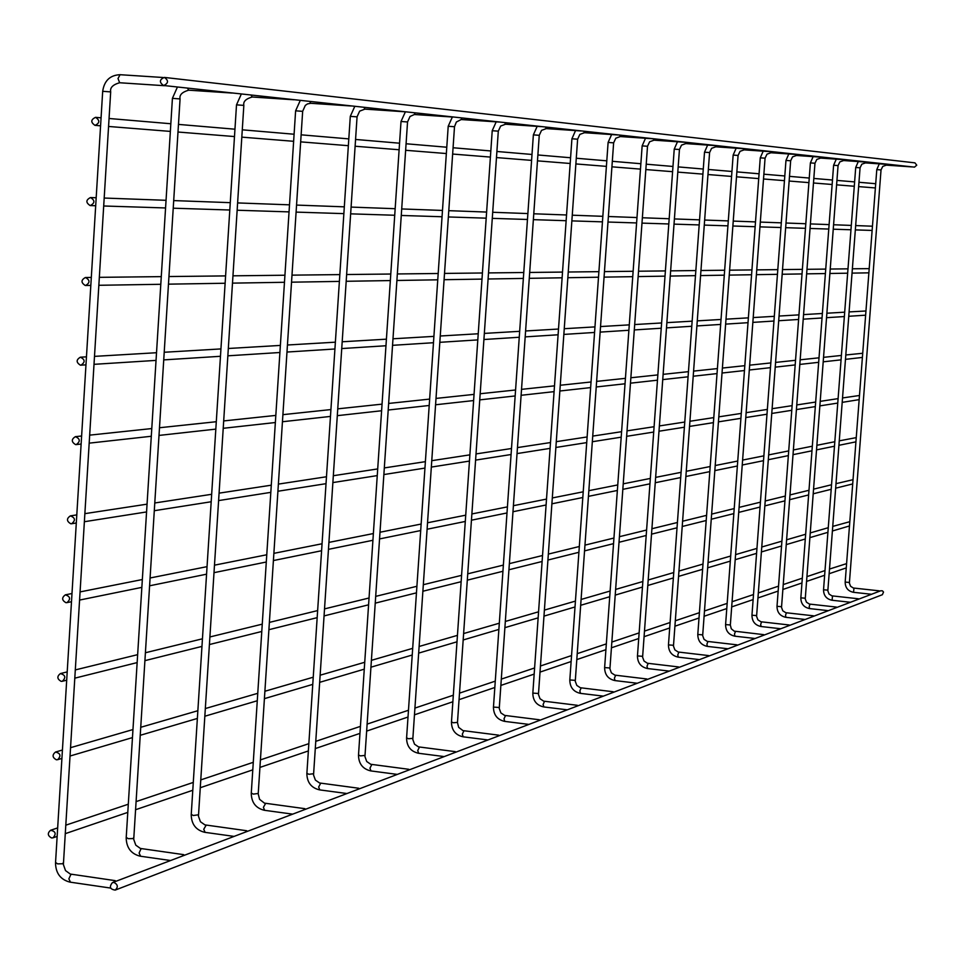 <?xml version="1.0" encoding="UTF-8"?>
<svg xmlns="http://www.w3.org/2000/svg" width="965" height="965" viewBox="0 0 965 965"><rect width="100%" height="100%" fill="white"/><g stroke="black" fill="none" stroke-linecap="round" stroke-linejoin="round"><path stroke-width="1.45" d="M164.026 85.547L164.87 85.632M116.017 881.25L114.883 880.695L113.617 882.167M163.543 85.487L914.506 167.126L916.75 165.172L914.929 162.856L164.364 77.417C159.394 79.588 159.116 82.278 163.543 85.487L163.688 85.499C168.513 83.231 168.742 80.529 164.364 77.417M858.633 186.607L875.376 187.946M875.701 183.712L858.971 182.276M95.04 125.378C99.829 123.05 100.01 120.384 95.571 117.344C90.734 119.636 90.553 122.314 95.004 125.366L95.04 125.378M112.447 882.613L880.804 590.749L882.493 590.87L883.518 592.064L882.372 594.705L115.185 890.104C109.998 889.296 109.057 886.799 112.386 882.637L114.027 882.456C117.935 884.603 118.333 887.149 115.185 890.104M231.576 92.881L232.336 92.966M184.472 855.255L183.434 854.7L182.264 856.088M293.613 99.624L294.313 99.709M247.45 831.335L246.485 830.781L245.412 832.107M350.802 105.848L351.453 105.921M305.567 809.261L304.687 808.718L303.685 809.973M403.684 111.59L404.287 111.663M359.366 788.815L358.558 788.284L357.617 789.479M409.317 769.841L408.569 769.322L407.7 770.456M455.818 752.181L455.118 751.663L454.31 752.76M499.219 735.704L498.567 735.185L497.807 736.235M539.809 720.276L539.206 719.781L538.482 720.783M577.854 705.825L577.287 705.331L576.612 706.296M613.595 692.255L613.065 691.76L612.437 692.689M647.238 679.469L646.731 678.998L646.14 679.891M678.938 667.43L678.479 666.96L677.913 667.828M708.889 656.055L707.912 656.429M737.212 645.296L736.283 645.645M764.051 635.103L763.17 635.44M789.503 625.441L788.67 625.754M813.676 616.249L812.892 616.551M836.679 607.516L835.919 607.805M858.585 599.193L857.861 599.47M879.465 591.268L878.777 591.521M872.444 226.208L855.666 225.569M90.143 205.557L90.3 205.569C94.992 203.048 95.065 200.37 90.493 197.548C85.825 199.96 85.704 202.626 90.143 205.557M868.657 272.842L852.035 273.119M869.2 268.632L852.36 268.789M85.27 285.483L85.608 285.495C90.167 282.757 90.107 280.091 85.427 277.498C80.939 279.995 80.891 282.661 85.27 285.483M865.412 315.193L848.742 316.279M865.955 310.983L849.079 311.924M80.409 365.168L80.927 365.168C85.342 362.213 85.161 359.559 80.385 357.195C76.078 359.788 76.09 362.442 80.409 365.168M862.179 357.46L845.461 359.354M862.71 353.274L845.786 354.975M75.559 444.588L76.259 444.588C80.529 441.427 80.228 438.786 75.367 436.663C71.241 439.316 71.301 441.958 75.559 444.588M858.947 399.667L842.18 402.369M859.477 395.481L842.517 397.954M70.734 523.754L71.603 523.742C75.716 520.388 75.294 517.771 70.361 515.877C66.416 518.591 66.537 521.221 70.734 523.754M856.245 437.628L839.236 440.848M65.91 602.679L66.959 602.63C70.903 599.108 70.373 596.515 65.367 594.838C61.603 597.625 61.784 600.23 65.91 602.679M853.024 479.689L835.98 483.67M61.109 681.35L62.315 681.278C66.09 677.587 65.451 675.018 60.409 673.57C56.814 676.393 57.056 678.986 61.109 681.35M849.803 521.691L832.711 526.408M56.332 759.781L57.683 759.672C61.29 755.824 60.554 753.279 55.475 752.049C52.05 754.907 52.339 757.489 56.332 759.781M846.595 563.62L829.454 569.073M51.555 837.958L53.051 837.813C56.489 833.82 55.656 831.311 50.554 830.286C47.297 833.181 47.623 835.738 51.555 837.958M119.648 82.749L118.02 78.527L120.07 74.703M110.299 91.868L103.074 91.337M63.051 863L63.002 863.735L57.623 863.88L55.922 862.71M71.736 874.423L70.94 874.314L68.865 878.886L70.457 882.106M188.754 90.179L187.379 88.08M179.731 98.9L172.771 98.382M133.423 837.922L133.387 838.561L128.273 838.682L126.548 837.596M141.734 848.79L141.035 848.681L139.117 853.036L140.564 856.16M293.975 99.781L252.203 97.007L250.997 94.992M243.542 105.366L236.823 104.871M198.187 814.834L193.29 815.509L191.54 814.496M206.148 825.196L203.748 829.273L205.075 832.288M351.127 105.981L310.766 103.291L309.656 101.373M302.395 111.325L295.881 110.842M257.969 793.507L253.3 794.111L251.551 793.17M265.616 803.423L263.409 807.319L264.615 810.25M403.985 111.723L364.939 109.117L363.914 107.272M356.821 116.837L350.536 116.379M313.336 773.761L308.872 774.292L307.111 773.411M320.694 783.254L318.655 787.006L319.765 789.84M415.227 114.521L414.25 112.748M407.327 121.952L401.235 121.506M364.746 755.426L360.476 755.897L358.727 755.064M371.839 764.533L369.957 768.14L370.97 770.89M461.97 119.539L461.065 117.839M454.31 126.705L448.399 126.282M412.622 738.346L408.533 738.756L406.784 737.972M419.473 747.091L417.712 750.565L418.653 753.243M541.1 126.62L505.539 124.22L504.731 122.579M498.133 131.144L492.391 130.733M457.314 722.399L453.381 722.773L451.644 722.025M463.936 730.819L462.295 734.172L463.164 736.765M580.821 130.938L546.287 128.598L545.539 127.018M539.097 135.293L533.524 134.895M499.122 707.478L493.622 707.104M505.527 715.596L503.995 718.828L504.804 721.362M618.034 134.979L584.476 132.712L583.765 131.168M577.468 139.177L572.064 138.791M538.325 693.485L532.97 693.111M544.525 701.326L543.102 704.45L543.85 706.911M652.955 138.767L620.314 136.56L619.663 135.076M613.499 142.832L608.24 142.446M575.152 680.337L569.941 679.975M581.171 687.924L579.82 690.94L580.52 693.34M685.801 142.338L654.029 140.178L653.414 138.743M647.394 146.258L642.268 145.896M609.82 667.973L604.753 667.599M615.658 675.295L614.391 678.226L615.043 680.566M716.742 145.703L685.801 143.592L685.234 142.301M679.336 149.503L674.342 149.141M642.509 656.297L637.563 655.935M648.191 663.401L646.984 666.236L647.587 668.516M745.945 148.875L715.789 146.813L715.258 145.594M709.48 152.554L704.619 152.205M673.389 645.271L668.564 644.909M678.902 652.159L677.768 654.909L678.335 657.141M773.544 151.867L744.136 149.864L743.641 148.719M737.984 155.437L733.243 155.1M702.592 634.849L697.888 634.488M707.96 641.532L706.887 644.198L707.417 646.381M799.683 154.714L770.987 152.747L770.528 151.662M764.98 158.176L760.348 157.838M730.264 624.958L725.668 624.608M735.499 631.46L734.474 634.053L734.968 636.176M824.46 157.404L796.439 155.486L796.016 154.46M790.576 160.769L786.053 160.443M756.524 615.586L752.037 615.236M761.614 621.906L760.649 624.427L761.12 626.502M847.994 159.961L820.612 158.079L820.214 157.114M814.882 163.23L810.467 162.916M781.457 606.683L777.078 606.334M786.439 612.823L785.51 615.284L785.956 617.311M870.358 162.385L843.603 160.552L843.217 159.635M838.006 165.57L833.676 165.268M805.184 598.204L800.902 597.866M810.045 604.187L809.165 606.587L809.575 608.565M891.648 164.701L865.484 162.904L865.123 162.023M860.008 167.801L855.774 167.5M827.789 590.134L823.603 589.796M832.53 595.96L832.083 600.242M911.937 166.909L886.34 165.148L886.003 164.315M880.973 169.924L876.847 169.635M849.333 582.438L845.244 582.1M853.977 588.119L853.53 592.305M164.46 85.704L119.6 82.749C112.845 84.679 109.865 87.706 110.686 91.868L63.388 864.568L65.523 870.599L70.312 874.061L115.161 880.635M163.133 77.502L120.046 74.703C110.07 75.149 104.28 80.674 102.688 91.277M102.688 91.289L55.524 862.939M55.512 863.18C55.825 873.361 60.614 879.67 69.902 882.119M70.18 882.155L110.637 888.065M854.616 181.903L836.945 180.407M832.493 180.021L813.821 178.441M809.249 178.055L789.491 176.366M784.81 175.968L763.882 174.195M759.081 173.784L736.874 171.891M731.94 171.468L708.346 169.466M703.28 169.032L678.178 166.897M672.967 166.463L646.224 164.183M640.869 163.724L612.317 161.3M606.792 160.829L576.274 158.236M570.58 157.753L537.879 154.967M531.992 154.46L496.903 151.481M490.823 150.962L453.068 147.754M446.783 147.223L406.084 143.761M399.558 143.206L355.566 139.455M348.799 138.888L301.128 134.823M294.096 134.232L242.287 129.817M234.965 129.201L178.477 124.401M170.841 123.749L109.057 118.49M101.072 117.814L95.571 117.344M854.278 186.257L836.607 184.846M832.156 184.484L813.471 182.988M808.911 182.626L789.141 181.034M784.461 180.66L763.52 178.983M758.719 178.597L736.5 176.812M731.579 176.426L707.972 174.532M702.906 174.122L677.804 172.108M672.593 171.686L645.838 169.55M640.483 169.116L611.931 166.824M606.394 166.378L575.876 163.929M570.17 163.483L537.469 160.853M531.582 160.383L496.48 157.572M490.401 157.078L452.645 154.05M446.349 153.544L405.638 150.287M399.124 149.756L355.12 146.234M348.353 145.691L300.67 141.867M293.637 141.3L241.817 137.139M234.495 136.56L177.994 132.024M170.359 131.409L108.562 126.463M100.577 125.812L95.004 125.366M231.962 93.038L188.706 90.179C182.132 92.049 179.249 94.956 180.069 98.9L133.725 839.381L135.775 845.147L140.407 848.452L183.676 854.64M177.439 87.007L172.421 98.334M172.421 98.346L126.198 837.801M126.186 838.018C126.475 847.801 131.107 853.856 140.082 856.172M140.311 856.208L170.6 860.527M252.215 97.007C245.846 98.804 243.047 101.578 243.843 105.354L198.452 816.209L200.43 821.734L204.906 824.882L246.714 830.732M241.359 93.955L236.522 104.823M236.509 104.835L191.227 814.677M191.215 814.858C191.492 824.291 195.967 830.105 204.652 832.3M204.845 832.325L234.097 836.402M310.778 103.291L307.485 103.906L305.314 105.402L302.66 111.313L258.21 793.857L259.573 799.334L264.446 803.133L304.88 808.67M300.308 100.36L295.616 110.806L251.262 793.327M251.262 793.483C251.515 802.578 255.846 808.163 264.253 810.262M264.422 810.286L292.709 814.146M364.951 109.117L359.643 111.144L357.062 116.825L313.541 774.992L315.386 780.094L319.584 782.989L358.727 788.248M354.831 106.283L350.295 116.343L306.87 773.556M306.858 773.701C307.099 782.47 311.285 787.85 319.439 789.852M319.584 789.877L346.966 793.532M453.007 117.055L414.407 114.509L410.041 116.463L407.544 121.94L364.939 756.584L366.712 761.506L370.789 764.292L408.726 769.286M405.409 111.783L401.018 121.469L358.498 755.197M358.498 755.318C358.715 763.798 362.78 768.984 370.681 770.902M370.813 770.914L397.339 774.4M498.591 122L461.186 119.539L456.373 122.024L454.503 126.705L412.791 739.443L414.516 744.184L418.472 746.874L455.263 751.639M452.368 117.006L448.206 126.246L406.579 738.092M406.579 738.201C406.784 746.403 410.728 751.421 418.4 753.255M418.508 753.267L444.238 756.584M505.539 124.22L500.666 126.041L498.302 131.144L457.47 722.628L458.665 727.357L462.983 730.614L498.7 735.161M496.191 121.843L492.222 130.697L451.463 722.134M451.451 722.23C451.668 730.228 455.528 735.077 463.031 736.802L488.001 739.962M546.299 128.598L541.546 130.359L539.254 135.293L499.255 708.479L500.871 712.906L504.623 715.403L539.314 719.757M537.167 126.355L533.368 134.871L493.453 707.212M493.441 707.297C493.646 715.029 497.385 719.733 504.683 721.386L528.941 724.401M584.476 132.712L579.856 134.4L577.625 139.177L538.446 694.438L540.014 698.732L543.657 701.145L577.396 705.306M575.55 130.577L571.919 138.767L532.825 693.208M532.813 693.28C533.006 700.783 536.637 705.343 543.729 706.935L567.323 709.83M620.326 136.56L615.815 138.2L613.631 142.832L575.261 681.254L576.793 685.403L580.339 687.743L613.161 691.748M611.605 134.545L608.107 142.434L569.808 680.06M569.808 680.12C569.977 687.406 573.524 691.821 580.411 693.365L603.366 696.139M654.029 140.178L649.638 141.771L647.515 146.258L609.916 668.841L611.4 672.87L614.85 675.126L646.827 678.974M645.513 138.272L642.147 145.872L604.621 667.671M604.621 667.732C604.79 674.812 608.227 679.095 614.946 680.578L637.298 683.256M685.801 143.592L681.519 145.136L679.444 149.491L642.594 657.141L644.041 661.049L647.406 663.245L678.564 666.936M677.466 141.771L674.233 149.129L637.455 656.007M637.443 656.055C637.612 662.931 640.965 667.092 647.503 668.54L669.276 671.097M715.789 146.813L711.603 148.321L709.589 152.554L673.461 646.08L674.873 649.879L678.154 652.014L708.527 655.573M707.635 145.076L704.51 152.193L668.456 644.982M668.456 645.03C668.612 651.713 671.869 655.754 678.25 657.153L699.48 659.626M744.136 149.864L740.058 151.324L738.08 155.437L702.665 635.621L704.028 639.325L707.236 641.387L736.874 644.825M736.162 148.2L733.147 155.088L697.792 634.548M697.792 634.596C697.936 641.11 701.121 645.042 707.345 646.393L728.056 648.782M770.987 152.747L766.994 154.171L765.064 158.176L730.336 625.067L731.289 628.782L734.196 631.146L763.725 634.644M763.182 151.167L760.263 157.826L725.583 624.669M725.583 624.705C725.716 631.05 728.828 634.886 734.908 636.188L755.113 638.492M796.451 155.486L792.542 156.873L790.661 160.769L756.584 616.309L757.875 619.82L760.939 621.774L789.189 624.982M788.803 153.966L785.968 160.431L751.952 615.296C752.085 621.508 755.113 625.248 761.047 626.514L780.794 628.746M820.624 158.079L816.8 159.43L814.967 163.23L781.517 607.383L782.784 610.797L785.775 612.703L813.386 615.803M813.133 156.632L810.395 162.904L777.006 606.382M777.006 606.418C777.127 612.449 780.094 616.08 785.896 617.323L805.184 619.482M843.603 160.552L839.876 161.867L838.066 165.57L805.244 598.891L806.475 602.208L809.406 604.066L836.402 607.069M836.269 159.153L833.603 165.256L800.829 597.914C800.95 603.825 803.857 607.371 809.526 608.577L828.38 610.664M865.484 162.904L861.829 164.183L860.068 167.801L827.837 590.797L829.044 594.042L831.902 595.851L858.319 598.758M858.295 161.565L855.714 167.488L823.531 589.844C823.652 595.622 826.486 599.084 832.023 600.254L850.479 602.269M886.34 165.148L882.77 166.39L881.033 169.924L849.381 583.077L850.563 586.25L853.362 588.011L879.212 590.833M879.284 163.845L876.787 169.623L845.171 582.148M845.171 582.172C845.292 587.794 848.054 591.171 853.482 592.317L871.54 594.271M851.299 225.412L833.579 224.761M829.116 224.604L810.383 223.916M805.811 223.747L785.993 223.024M781.3 222.843L760.311 222.083M755.499 221.902L733.231 221.094M728.298 220.901L704.643 220.044M699.565 219.851L674.402 218.934M669.179 218.741L642.364 217.764M636.997 217.559L608.384 216.51M602.848 216.317L572.245 215.195M566.539 214.978L533.778 213.784M527.879 213.567L492.705 212.276M486.613 212.059L448.785 210.672M442.477 210.442L401.693 208.947M395.168 208.705L351.091 207.089M344.312 206.836L296.557 205.087M289.512 204.833L237.607 202.927M230.273 202.662L173.7 200.587M166.052 200.31L104.172 198.042M96.186 197.753L90.493 197.548M871.998 230.43L855.328 229.899M850.973 229.767L833.241 229.2M828.778 229.055L810.045 228.464M805.461 228.319L785.643 227.68M780.95 227.535L759.962 226.872M755.149 226.715L732.869 226.003M727.924 225.846L704.269 225.098M699.191 224.929L674.028 224.133M668.793 223.964L641.978 223.12M636.611 222.939L607.986 222.034M602.45 221.853L571.847 220.889M566.141 220.708L533.356 219.658M527.469 219.477L492.283 218.355M486.191 218.162L448.351 216.956M442.054 216.751L401.259 215.46M394.721 215.255L350.645 213.844M343.866 213.627L296.098 212.107M289.054 211.89L237.137 210.237M229.803 210.008L173.218 208.199M165.57 207.958L103.689 205.991M95.692 205.738L90.3 205.569M847.994 268.837L830.226 269.042M825.738 269.09L806.969 269.307M802.373 269.356L782.506 269.585M777.802 269.633L756.765 269.874M751.928 269.923L729.612 270.176M724.655 270.236L700.94 270.502M695.849 270.562L670.627 270.851M665.392 270.912L638.516 271.213M633.124 271.274L604.452 271.599M598.903 271.66L568.24 272.009M562.511 272.082L529.676 272.456M523.766 272.516L488.519 272.914M482.416 272.986L444.503 273.421M438.194 273.493L397.327 273.951M390.777 274.024L346.628 274.53M339.837 274.603L291.985 275.146M284.928 275.23L232.951 275.821M225.605 275.906L168.935 276.545M161.276 276.629L99.323 277.341M91.313 277.425L85.427 277.498M847.656 273.192L829.888 273.481M825.401 273.553L806.619 273.855M802.036 273.927L782.157 274.253M777.452 274.325L756.403 274.663M751.578 274.748L729.25 275.109M724.293 275.182L700.578 275.568M695.476 275.652L670.253 276.062M665.018 276.147L638.13 276.581M632.738 276.666L604.054 277.124M598.505 277.22L567.83 277.715M562.113 277.799L529.266 278.33M523.356 278.427L488.097 278.994M481.993 279.102L444.081 279.705M437.76 279.814L396.892 280.477M390.343 280.574L346.182 281.285M339.391 281.406L291.526 282.178M284.47 282.287L232.481 283.131M225.135 283.252L168.465 284.156M160.805 284.289L98.828 285.29M90.819 285.411L85.608 285.495M844.689 312.178L826.872 313.227M822.373 313.492L803.555 314.602M798.948 314.867L779.032 316.05M774.316 316.327L753.219 317.569M748.37 317.847L725.994 319.174M721.024 319.463L697.249 320.863M692.146 321.164L666.863 322.648M661.616 322.961L634.68 324.554M629.276 324.867L600.532 326.556M594.971 326.894L564.236 328.703M558.494 329.041L525.587 330.971M519.665 331.321L484.346 333.407M478.23 333.769L440.245 336.001M433.912 336.375L392.972 338.787M386.41 339.173L342.177 341.779M335.374 342.177L287.437 345M280.369 345.422L228.295 348.486M220.949 348.92L164.195 352.261M156.523 352.72L94.474 356.375M86.452 356.845L80.385 357.195M844.351 316.556L826.535 317.69M822.035 317.98L803.206 319.174M798.598 319.463L778.683 320.73M773.966 321.031L752.857 322.382M748.02 322.684L725.632 324.119M720.662 324.433L696.887 325.941M691.772 326.267L666.489 327.883M661.23 328.221L634.295 329.933M628.891 330.271L600.134 332.105M594.573 332.455L563.825 334.421M558.096 334.783L525.177 336.881M519.254 337.255L483.923 339.511M477.808 339.897L439.811 342.322M433.478 342.72L392.526 345.325M385.976 345.747L341.719 348.558M334.915 348.992L286.979 352.044M279.91 352.502L227.837 355.82M220.478 356.29L163.712 359.897M156.041 360.391L93.991 364.336M85.969 364.854L80.927 365.168M841.396 355.446L823.531 357.34M819.02 357.81L800.142 359.812M795.534 360.307L775.558 362.418M770.83 362.924L749.672 365.168M744.823 365.675L722.387 368.063M717.405 368.582L693.57 371.115M688.455 371.658L663.112 374.348M657.853 374.903L630.845 377.761M625.429 378.34L596.611 381.392M591.038 381.983L560.243 385.252M554.489 385.855L521.51 389.353M515.575 389.981L480.184 393.744M474.044 394.383L435.987 398.424M429.642 399.1L388.618 403.442M382.056 404.142L337.726 408.846M330.923 409.57L282.902 414.661M275.821 415.408L223.663 420.933M216.305 421.717L159.466 427.748M151.782 428.556L89.648 435.143M81.615 435.999L75.367 436.663M841.058 359.849L823.181 361.827M818.682 362.321L799.792 364.42M795.184 364.927L775.209 367.146M770.468 367.665L749.31 370.005M744.461 370.548L722.013 373.033M717.031 373.588L693.196 376.229M688.081 376.796L662.726 379.607M657.467 380.186L630.459 383.177M625.043 383.781L596.213 386.977M590.64 387.592L559.833 391.006M554.079 391.645L521.088 395.3M515.153 395.952L479.75 399.872M473.622 400.559L435.553 404.769M429.208 405.481L388.183 410.029M381.609 410.752L337.28 415.662M330.464 416.422L282.443 421.741M275.363 422.525L223.192 428.303M215.822 429.123L158.984 435.42M151.3 436.264L89.154 443.152M81.132 444.045L76.259 444.588M838.102 398.629L820.19 401.356M815.666 402.055L796.74 404.938M792.12 405.65L772.097 408.702M767.344 409.425L746.138 412.67M741.277 413.406L718.78 416.844M713.786 417.604L689.903 421.259M684.764 422.043L659.36 425.927M654.089 426.723L627.021 430.86M621.593 431.693L592.715 436.096M587.13 436.952L556.262 441.668M550.496 442.549L517.433 447.591M511.498 448.508L476.022 453.924M469.883 454.853L431.741 460.679M425.384 461.656L384.287 467.929M377.701 468.93L333.299 475.721M326.472 476.758L278.378 484.104M271.286 485.19L219.043 493.163M211.673 494.297L154.75 502.982M147.054 504.164L84.836 513.657M76.802 514.888L70.361 515.877M837.765 403.068L819.84 405.891M815.328 406.603L796.39 409.582M791.758 410.306L771.735 413.466M766.994 414.214L745.776 417.556M740.915 418.315L718.406 421.862M713.412 422.646L689.517 426.409M684.39 427.218L658.974 431.222M653.703 432.055L626.623 436.325M621.195 437.169L592.317 441.729M586.72 442.609L555.852 447.471M550.086 448.375L517.023 453.586M511.076 454.515L475.6 460.112M469.448 461.077L431.307 467.084M424.95 468.085L383.841 474.563M377.255 475.6L332.853 482.584M326.025 483.67L277.92 491.245M270.827 492.355L218.572 500.594M211.19 501.752L154.267 510.714M146.571 511.933L84.341 521.727M76.295 522.994L71.603 523.742M834.822 441.729L816.848 445.299M812.325 446.204L793.351 449.98M788.707 450.908L768.635 454.901M763.882 455.842L742.616 460.076M737.743 461.041L715.186 465.528M710.18 466.529L686.236 471.294M681.085 472.319L655.621 477.385M650.338 478.435L623.209 483.839M617.769 484.925L588.819 490.678M583.222 491.8L552.282 497.952M546.504 499.098L513.38 505.696M507.421 506.878L471.885 513.947M465.721 515.177L427.507 522.777M421.15 524.043L379.969 532.246M373.371 533.548L328.884 542.402M322.045 543.765L273.867 553.355M266.774 554.766L214.447 565.176M207.053 566.648L150.045 577.999M142.35 579.531L80.035 591.919M71.989 593.523L65.367 594.838M855.919 441.849L838.899 445.311M834.472 446.216L816.511 449.883M811.975 450.8L792.989 454.672M788.357 455.613L768.273 459.714M763.52 460.679L742.242 465.009M737.369 466.011L714.812 470.606M709.806 471.62L685.85 476.505M680.711 477.554L655.235 482.741M649.94 483.827L622.811 489.352M617.371 490.461L588.409 496.36M582.812 497.506L551.871 503.814M546.094 504.985L512.958 511.74M506.999 512.958L471.451 520.195M465.287 521.45L427.073 529.242M420.704 530.545L379.51 538.94M372.924 540.279L328.426 549.35M321.586 550.738L273.409 560.556M266.304 562.004L213.965 572.679M206.57 574.187L149.563 585.803M141.855 587.371L79.54 600.073M71.494 601.714L66.959 602.63M831.541 484.756L813.531 489.159M808.984 490.268L789.961 494.936M785.305 496.07L765.185 501.004M760.408 502.174L739.094 507.385M734.208 508.579L711.603 514.116M706.585 515.346L682.569 521.233M677.418 522.487L651.894 528.736M646.586 530.038L619.397 536.697M613.945 538.036L584.935 545.141M579.326 546.504L548.313 554.103M542.535 555.514L509.327 563.644M503.356 565.104L467.748 573.825M461.584 575.345L423.285 584.718M416.916 586.274L375.65 596.382M369.052 597.998L324.481 608.903M317.63 610.58L269.38 622.401M262.263 624.15L209.851 636.972M202.445 638.794L145.365 652.762M137.645 654.656L75.258 669.927M67.2 671.905L60.409 673.57M852.698 483.935L835.63 488.194M831.191 489.303L813.181 493.803M808.634 494.936L789.599 499.689M784.943 500.847L764.811 505.877M760.046 507.059L738.72 512.391M733.834 513.609L711.217 519.254M706.199 520.509L682.183 526.504M677.032 527.795L651.496 534.164M646.2 535.491L618.999 542.282M613.547 543.645L584.525 550.894M578.904 552.294L547.903 560.038M542.113 561.485L508.905 569.772M502.934 571.268L467.313 580.158M461.137 581.702L422.839 591.256M416.458 592.848L375.204 603.161M368.594 604.802L324.023 615.935M317.171 617.648L268.897 629.699M261.78 631.472L209.369 644.56M201.962 646.405L144.871 660.663M137.151 662.593L74.751 678.178M66.694 680.18L62.315 681.278M828.272 527.698L810.202 532.945M805.654 534.26L786.572 539.797M781.915 541.16L761.735 547.01M756.958 548.397L735.583 554.61M730.686 556.033L708.021 562.607M702.99 564.067L678.926 571.051M673.751 572.559L648.166 579.989M642.859 581.521L615.598 589.434M610.133 591.026L581.063 599.47M575.43 601.099L544.356 610.121M538.567 611.798L505.298 621.46M499.315 623.197L463.622 633.559M457.446 635.356L419.075 646.49M412.682 648.347L371.356 660.35M364.734 662.267L320.091 675.223M313.227 677.213L264.892 691.254M257.764 693.316L205.28 708.563M197.861 710.71L140.697 727.308M132.965 729.552L70.493 747.694M62.423 750.034L55.475 752.049M849.477 525.949L832.361 531.003M827.91 532.318L809.852 537.65M805.293 538.989L786.21 544.622M781.553 545.997L761.361 551.956M756.584 553.367L735.209 559.676M730.3 561.123L707.635 567.818M702.604 569.302L678.528 576.407M673.365 577.938L647.768 585.49M642.449 587.058L615.188 595.103M609.723 596.72L580.641 605.308M575.019 606.961L543.934 616.14M538.132 617.853L504.864 627.672M498.881 629.433L463.176 639.976M457 641.797L418.629 653.124M412.236 655.018L370.898 667.213M364.275 669.167L319.62 682.351M312.756 684.378L264.41 698.648M257.281 700.747L204.785 716.247M197.367 718.443L140.19 735.318M132.458 737.598L69.987 756.041M61.917 758.418L57.683 759.672M825.003 570.568L806.897 576.636M802.325 578.168L783.206 584.585M778.526 586.153L758.297 592.932M753.508 594.549L732.073 601.726M727.164 603.378L704.45 610.99M699.408 612.691L675.283 620.772M670.096 622.509L644.451 631.11M639.132 632.895L611.81 642.063M606.334 643.896L577.191 653.667M571.557 655.561L540.412 666.007M534.598 667.961L501.269 679.131M495.274 681.145L459.509 693.135M453.321 695.21L414.878 708.105M408.472 710.252L367.062 724.136M360.44 726.368L315.712 741.361M308.836 743.665L260.417 759.901M253.288 762.302L200.708 779.925M193.29 782.422L136.041 801.625M128.297 804.219L65.741 825.196M57.671 827.91L50.614 830.274M846.269 567.903L829.104 573.741M824.641 575.261L806.535 581.425M801.963 582.969L782.832 589.482M778.152 591.075L757.923 597.962M753.122 599.591L731.699 606.889M726.778 608.553L704.052 616.285M699.01 618.01L674.885 626.213M669.698 627.974L644.041 636.707M638.721 638.516L611.4 647.817M605.911 649.686L576.768 659.602M571.123 661.52L539.978 672.123M534.164 674.101L500.823 685.44M494.828 687.49L459.063 699.661M452.862 701.76L414.419 714.848M408.014 717.031L366.591 731.12M359.969 733.376L315.241 748.599M308.366 750.939L259.935 767.416M252.794 769.841L200.213 787.742M192.783 790.263L135.522 809.744M127.79 812.385L65.222 833.676M57.14 836.414L53.051 837.813"/></g></svg>
